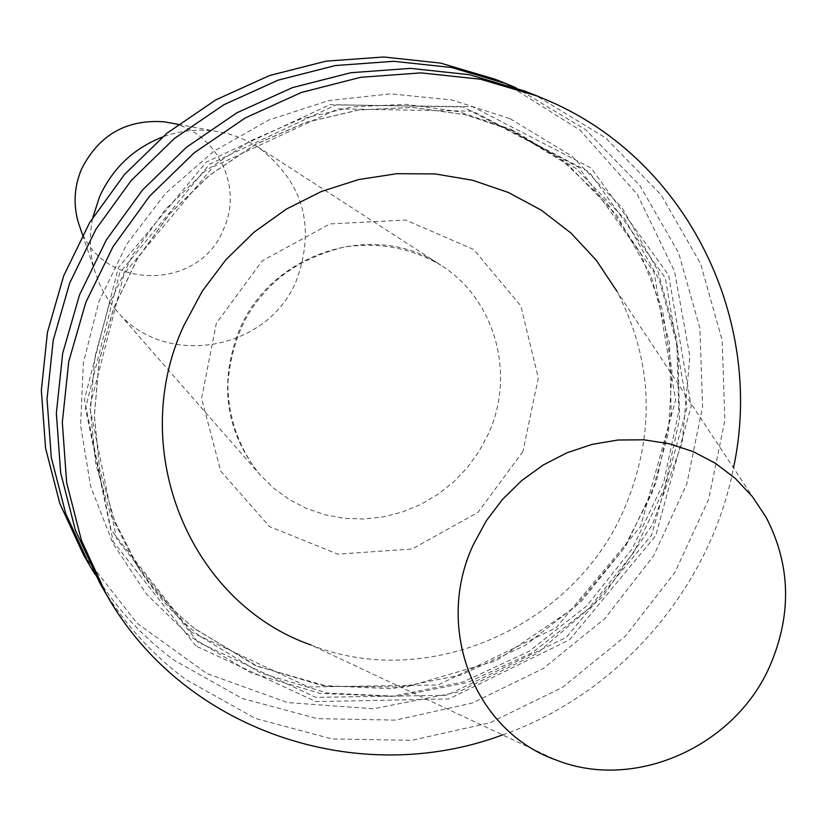 <?xml version="1.0" encoding="UTF-8"?>
<svg xmlns="http://www.w3.org/2000/svg" width="827" height="827" viewBox="0 0 827 827"><rect width="100%" height="100%" fill="white"/><g stroke="black" fill="none" stroke-linecap="round" stroke-linejoin="round"><path stroke-width="0.62" stroke-dasharray="4.13 3.1" d="M502.578 734.893C618.627 694.215 709.99 588.576 733.497 467.865M766.164 517.361L616.901 291.197C653.475 361.864 655.832 434.661 623.961 509.608C573.369 627.176 427.425 691.424 310.942 644.988L556.271 760.075M83.599 554.989L137.024 623.196L206.781 673.488L287.558 702.578L373.463 708.78L458.427 692.013L536.63 653.681L602.79 596.587L652.451 524.638L682.192 442.724L689.832 356.385L674.594 271.556L637.203 194.242L579.965 130.128L506.693 84.137L495.042 79.216M515.8 87.662L585.413 129.55L639.85 185.444L678.657 252.979L699.88 328.102L702.599 406.491L686.855 483.774L653.692 555.713L604.992 618.4L543.442 668.412L472.362 702.991L395.616 720.121L317.403 718.653L242.135 698.422L174.187 660.297C142.513 636.79 116.1 608.134 94.95 574.31M510.135 118.706L571.933 156.158L621.997 207.66L657.558 269.953L676.775 339.277L678.771 411.577L663.605 482.73L632.273 548.766L586.591 606.005L529.115 651.283L463.017 682.006L391.977 696.355L319.977 693.357L251.16 672.961L189.6 636.108L146.493 594.096L112.999 543.566L90.67 486.565L80.601 425.471L83.362 362.908L98.92 301.597L126.696 244.254L165.483 193.446L213.573 151.413L268.837 120.008L328.784 100.563L390.778 93.844L452.1 100.026L510.135 118.706M195.978 646.042L113.206 541.644L85.419 408.29L119.646 273.024L209.469 164.263L336.041 104.905L472.61 106.724L591.15 168.046L668.64 275.133L691.196 406.078L655.759 535.658L569.638 639.736L448.896 698.939L315.904 701.606L195.978 646.042M525.3 91.27L537.312 96.346L605.705 137.923L661.135 194.924L700.624 263.782L722.178 340.383L724.845 420.312L708.729 499.115L674.853 572.47L625.171 636.418L562.401 687.464L489.925 722.788L411.681 740.33L331.947 738.924L255.223 718.394L185.951 679.598L179.097 674.398C147.041 649.257 120.639 618.854 99.891 583.19M80.343 228.345C101.824 291.249 199.586 291.28 223.528 229.224C243.5 186.985 217.015 132.434 171.344 123.109M257.91 146.968L440.915 265.229C411.433 247.976 379.169 241.918 344.135 247.046C308.006 256.256 280.632 272.393 262.014 295.456C242.321 317.775 230.919 347.268 227.807 383.935C228.355 418.4 239.044 448.616 259.854 474.595C225.337 431.591 218.514 383.387 239.385 329.973C271.153 252.483 374.962 219.713 440.915 265.229C495.363 299.271 515.976 374.672 488.24 434.134L478.864 451.687L467.152 467.813L453.33 482.182L437.69 494.505L420.54 504.532L402.232 512.058L383.118 516.916L363.601 519.015L344.073 518.291L324.928 514.766L306.559 508.481L289.357 499.57L273.675 488.199L259.854 474.595L116.431 310.559C164.325 369.287 268.175 351.196 296.531 280.26C316.028 225.967 303.158 181.537 257.91 146.968L246.436 140.538L237.328 136.682L227.89 133.685L214.896 131.09C196.981 128.743 179.438 130.749 162.268 137.096M116.431 310.559L110.301 302.837L103.282 291.683L98.961 282.762L94.516 270.295C89.605 252.897 89.058 235.25 92.872 217.336M522.943 451.501L477.985 512.378L412.073 548.994L337.778 554.162L269.457 526.52L220.695 471.049L201.571 398.449L216.354 323.243L262.273 260.794L329.973 223.931L405.53 220.013L473.633 249.454L520.865 305.928L538.294 377.98L522.943 451.501M191.368 632.138L111.014 529.828L84.437 399.555L118.344 267.731L206.347 162.03L330.004 104.657L463.223 106.983L578.704 167.292L654.002 272.114L675.618 400.051L640.605 526.448L556.158 627.714L438.052 684.983L308.202 686.968L191.368 632.138M194.438 628.417C170.775 609.375 150.71 586.922 134.232 561.057L110.446 514.311L95.643 463.471L90.412 410.233L95.012 356.396L109.36 303.829L133.013 254.365L165.152 209.727L204.693 171.478L250.23 140.941L300.18 119.16L352.778 106.838L406.222 104.336L458.665 111.655L508.357 128.443L568.221 164.935L616.673 215.041L651.014 275.608L669.488 342.967L671.204 413.18L656.266 482.244L625.636 546.275L581.081 601.725L525.104 645.484L460.815 675.08L391.781 688.726L321.899 685.521L255.192 665.415L194.438 628.417M199.142 635.632C175.303 616.456 155.094 593.838 138.491 567.777L114.529 520.679L99.612 469.447L94.35 415.795L99.002 361.533L113.475 308.554L137.323 258.686L169.731 213.686L209.582 175.117L255.491 144.332L305.835 122.365L358.856 109.939L412.704 107.407L465.549 114.767L515.614 131.689L575.923 168.46L624.716 218.948L659.295 279.971L677.871 347.836L679.577 418.586L664.505 488.168L633.616 552.694L588.71 608.569L532.299 652.689L467.524 682.523L397.973 696.313L327.564 693.109L260.36 672.878L199.142 635.632M197.767 642.021L116.586 538.677L89.761 407.029L124.071 273.778L213.056 166.909L338.057 108.875L472.682 111.19L589.331 172.119L665.342 278.027L687.103 407.297L651.666 535.007L566.309 637.348L446.983 695.269L315.79 697.357L197.767 642.021M195.534 629.264L257.6 666.397L327.203 686.234L405.85 687.113L496.148 660.763L574.496 607.576L623.548 548.942L651.965 493.171L668.381 433.028L672 371.116L662.561 310.166L640.356 252.907L606.222 201.984L561.585 159.797L508.357 128.443L515.614 131.689L465.601 114.788L412.797 107.438L358.98 109.97L305.969 122.396L255.626 144.363L209.707 175.159L169.824 213.738L137.406 258.758L113.547 308.636L99.064 361.626L94.402 415.878L99.653 469.519L114.55 520.721L138.491 567.777L134.232 561.057C150.969 587.325 171.406 610.068 195.534 629.264M178.219 124.37L214.896 131.09M82.576 234.971L94.516 270.295"/><path stroke-width="1.24" d="M733.497 467.865C765.078 320.824 688.116 161.244 549.448 101.173L537.292 96.046L480.508 79.237L421.015 72.879L360.696 77.293L301.504 92.428L245.371 117.868L194.159 152.84L149.563 196.237L113.051 246.632L85.832 302.351L68.744 361.575L62.314 422.328L66.646 482.648L81.522 540.6L106.342 594.365C182.777 730.479 357.388 789.144 502.578 734.893M310.942 644.988C189.931 602.738 126.324 449.578 183.656 325.952L202.274 291.156L226.04 259.554L254.344 231.942L286.462 209.035L321.538 191.43L358.67 179.552L396.898 173.691L435.229 173.939L472.713 180.276L508.388 192.495L541.396 210.234L570.919 233.018L596.288 260.236L616.901 291.197M506.506 83.785L495.042 79.216L440.677 63.11L383.759 56.991L326.096 61.146L269.53 75.546L215.919 99.798L167.023 133.147L124.463 174.528L89.647 222.618L63.7 275.815L47.439 332.361L41.35 390.406L45.547 448.069L59.823 503.509L83.599 554.989L89.771 565.678L65.715 513.577L51.274 457.455L47.036 399.069L53.217 340.29L69.706 283.01L95.994 229.131L131.276 180.42L174.383 138.491L223.91 104.698L278.203 80.126L335.483 65.529L393.869 61.301L451.48 67.494L506.506 83.785L515.8 87.662M94.95 574.31L89.771 565.678M106.342 594.365L99.891 583.19L75.36 530.066L60.66 472.837L56.36 413.262L62.697 353.284L79.547 294.815L106.404 239.809L142.43 190.076L186.457 147.247L237.008 112.73L292.427 87.631L350.875 72.714L410.44 68.372L469.198 74.657L525.3 91.27L537.292 96.046M171.344 123.109L164.387 121.838C126.665 119.078 99.085 134.739 81.646 168.822C74.337 186.137 73.148 203.752 78.069 221.646L80.343 228.345M162.268 137.096C133.416 148.529 112.513 168.398 99.56 196.712L92.872 217.336M769.885 665.993C791.987 614.564 790.746 565.017 766.164 517.361L752.312 496.551L735.234 478.357L715.345 463.234L693.109 451.583L669.064 443.696L643.799 439.809L617.955 440.016L592.173 444.357L567.115 452.72L543.401 464.908L521.651 480.621L502.423 499.467L486.193 520.958L473.395 544.559C433.813 628.241 474.75 731.678 556.271 760.075C634.66 791.315 734.758 746.698 769.885 665.993M164.387 121.838L178.219 124.37M78.069 221.646L82.576 234.971"/></g></svg>
